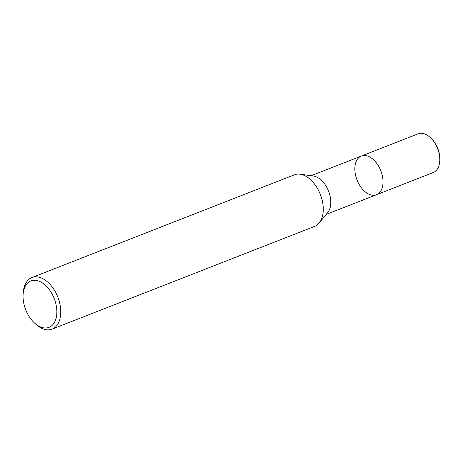 <?xml version="1.0" encoding="UTF-8"?>
<svg xmlns="http://www.w3.org/2000/svg" width="463" height="463" viewBox="0 0 463 463"><rect width="100%" height="100%" fill="white"/><g stroke="black" fill="none" stroke-linecap="round" stroke-linejoin="round"><path stroke-width="0.69" d="M23.324 291.945A27.693 17.009 68.6 0 1 31.889 277.557L294.399 174.823A27.693 17.009 68.6 0 1 300.088 174.204A27.693 17.009 68.6 0 1 323.261 208.223A27.693 17.009 68.6 0 1 319.175 222.992A27.693 17.009 68.6 0 1 314.585 226.395L52.076 329.129A27.693 17.009 68.6 0 1 35.992 324.36L34.551 323.052A24.921 15.308 68.6 0 1 23.15 293.883A24.921 15.308 68.6 0 1 40.565 281.863A24.921 15.308 68.6 0 1 56.839 310.991A24.921 15.308 68.6 0 1 34.557 323.052M300.082 174.204L313.393 176.027A20.771 12.761 68.6 0 1 330.779 201.544A20.771 12.761 68.6 0 1 327.717 212.621L319.175 222.992M31.889 277.557A27.693 17.009 68.6 0 1 50.687 285.11A27.693 17.009 68.6 0 1 60.751 310.957A27.693 17.009 68.6 0 1 52.082 329.129M311.113 175.714L361.36 156.048A20.771 12.761 68.6 0 1 375.458 161.72A20.771 12.761 68.6 0 1 383.005 181.102A20.771 12.761 68.6 0 1 376.5 194.732A20.771 12.761 68.6 0 1 357.048 180.043A20.771 12.761 68.6 0 1 361.36 156.048A20.771 12.761 68.6 0 1 375.458 161.72A20.771 12.761 68.6 0 1 383.005 181.102A20.771 12.761 68.6 0 1 376.5 194.732L326.253 214.398M361.36 156.048L418.135 133.83A20.771 12.761 68.6 0 1 430.202 137.413A20.771 12.761 68.6 0 1 439.781 158.884A20.771 12.761 68.6 0 1 439.705 161.697A20.771 12.761 68.6 0 1 433.275 172.514L376.5 194.732M430.202 137.413L430.827 137.98A19.568 12.021 68.6 0 1 439.85 158.207A19.568 12.021 68.6 0 1 439.781 160.858L439.705 161.691M23.15 293.912L23.318 291.985"/></g></svg>
